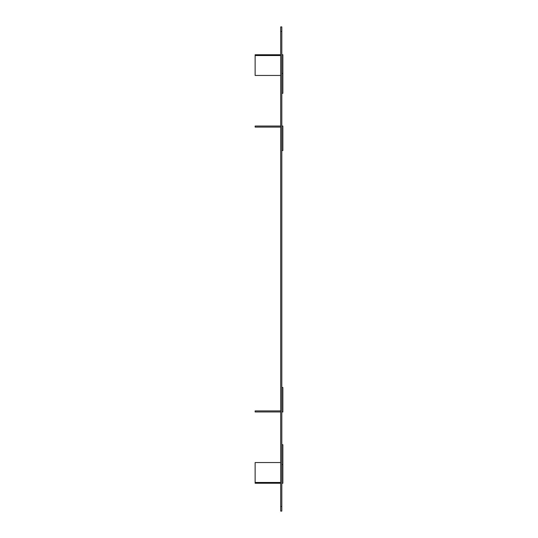 <?xml version="1.0" encoding="UTF-8"?>
<svg xmlns="http://www.w3.org/2000/svg" width="538" height="538" viewBox="0 0 538 538"><rect width="100%" height="100%" fill="white"/><g stroke="black" fill="none" stroke-linecap="round" stroke-linejoin="round"><path stroke-width="0.81" d="M281.818 506.514L281.818 511.1L280.701 511.1L280.701 506.514L281.818 506.514L281.818 26.9L280.701 26.9L280.701 506.514M280.701 31.486L281.818 31.486M281.818 150.532L282.867 150.532L282.867 126.04L281.818 126.04M280.701 127.089L255.133 127.089L255.133 126.04L280.701 126.04M281.818 387.468L282.867 387.468L282.867 411.96L281.818 411.96M280.701 411.96L255.133 411.96L255.133 410.911L280.701 410.911M281.818 93.296L282.867 93.296L282.867 73.39L281.818 73.39M282.867 73.39L282.867 54.748L281.818 54.748M280.701 54.748L255.133 54.748L255.133 75.448L280.701 75.448M255.133 55.548L280.701 55.548M281.818 464.61L282.867 464.61L282.867 444.704L281.818 444.704M282.867 464.61L282.867 483.252L281.818 483.252M280.701 483.252L255.133 483.252L255.133 482.451L280.701 482.451M255.133 482.451L255.133 462.552L280.701 462.552"/></g></svg>

